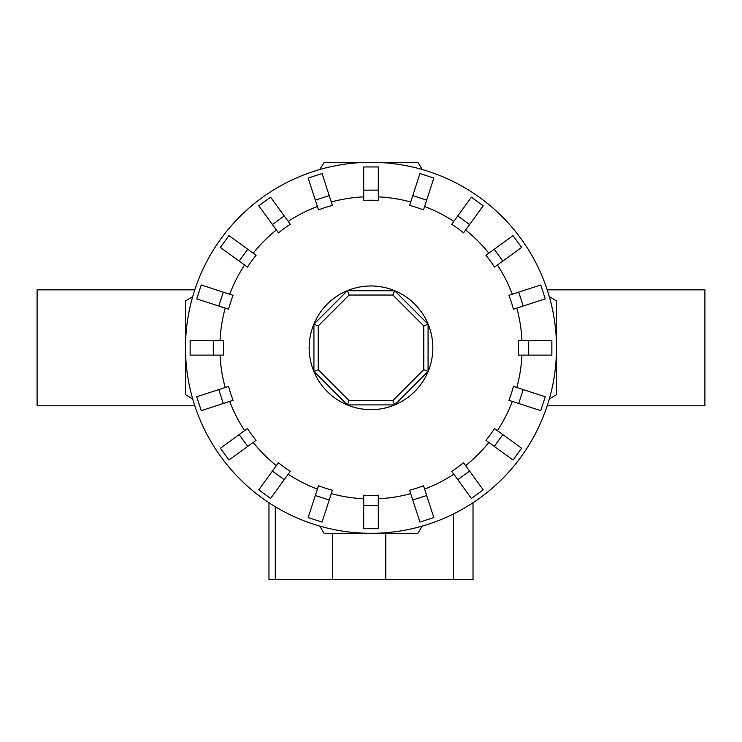 <?xml version="1.0" encoding="UTF-8"?>
<svg xmlns="http://www.w3.org/2000/svg" width="742" height="742" viewBox="0 0 742 742"><rect width="100%" height="100%" fill="white"/><g stroke="black" fill="none" stroke-linecap="round" stroke-linejoin="round"><path stroke-width="1.11" d="M547.206 289.844L704.9 289.844L704.9 405.781L547.206 405.781M194.794 405.781L37.1 405.781L37.1 289.844L194.794 289.844M528.675 355.112L518.398 355.112A147.575 147.575 0 0 0 518.398 340.513L551.862 340.513L551.862 355.112L528.675 355.112L528.675 340.513M523.212 306.038L513.436 309.21A147.575 147.575 0 0 0 508.929 295.316L540.751 284.974L545.268 298.868L523.212 306.038L518.704 292.144M502.853 261.045L494.543 267.083A147.575 147.575 0 0 0 485.954 255.267L513.028 235.594L521.617 247.411L502.853 261.045L494.265 249.229M469.584 224.548L463.546 232.858A147.575 147.575 0 0 0 451.73 224.27L471.402 197.196L483.218 205.784L469.584 224.548L457.768 215.959M426.669 200.108L423.497 209.884A147.575 147.575 0 0 0 409.603 205.376L419.944 173.545L433.838 178.061L426.669 200.108L412.775 195.6M378.299 190.137L378.299 200.414A147.575 147.575 0 0 0 363.701 200.414L363.701 166.95L378.299 166.95L378.299 190.137L363.701 190.137M329.225 195.6L332.397 205.376A147.575 147.575 0 0 0 318.503 209.884L308.162 178.061L322.056 173.545L329.225 195.6L315.331 200.108M284.232 215.959L290.27 224.27A147.575 147.575 0 0 0 278.454 232.858L258.782 205.784L270.598 197.196L284.232 215.959L272.416 224.548M247.735 249.229L256.046 255.267A147.575 147.575 0 0 0 247.457 267.083L220.383 247.411L228.972 235.594L247.735 249.229L239.147 261.045M223.296 292.144L233.071 295.316A147.575 147.575 0 0 0 228.564 309.21L196.732 298.868L201.249 284.974L223.296 292.144L218.788 306.038M213.325 340.513L223.602 340.513A147.575 147.575 0 0 0 223.602 355.112L190.137 355.112L190.137 340.513L213.325 340.513L213.325 355.112M422.244 169.528A185.5 185.5 0 0 0 319.756 169.528L324.152 162.312L417.848 162.312L422.244 169.528M192.716 296.568A185.5 185.5 0 0 0 185.5 347.812L185.5 300.964L192.716 296.568M556.5 347.812A185.5 185.5 0 0 0 549.284 296.568L556.5 300.964L556.5 347.812A185.5 185.5 0 0 0 371 162.312A185.5 185.5 0 0 0 192.716 399.057L185.5 394.661L185.5 347.812A185.5 185.5 0 0 0 371 533.312A185.5 185.5 0 0 0 556.5 347.812L556.5 394.661L549.284 399.057A185.5 185.5 0 0 0 371 162.312A185.5 185.5 0 0 0 185.5 347.812M432.836 347.812A61.836 61.836 0 0 0 371 285.976A61.836 61.836 0 0 0 309.164 347.812A61.836 61.836 0 0 0 371 409.649A61.836 61.836 0 0 0 432.836 347.812M423.775 369.674L392.861 400.587L349.139 400.587L318.225 369.674L318.225 325.951L349.139 295.038L392.861 295.038L423.775 325.951L423.775 369.674L428.078 371.454L394.642 404.891L392.861 400.587M394.642 404.891L347.358 404.891L349.139 400.587M347.358 404.891L313.922 371.454L318.225 369.674M313.922 371.454L313.922 324.171L318.225 325.951M313.922 324.171L347.358 290.734L349.139 295.038M347.358 290.734L394.642 290.734L392.861 295.038M394.642 290.734L428.078 324.171L423.775 325.951M428.078 324.171L428.078 371.454M268.975 502.733L268.975 579.688L473.025 579.688L473.025 502.733L473.025 579.688M319.756 526.097A185.5 185.5 0 0 0 371 533.312L324.152 533.312L319.756 526.097M371 533.312A185.5 185.5 0 0 0 422.244 526.097L417.848 533.312L371 533.312M523.212 389.587L513.436 386.415A147.575 147.575 0 0 1 508.929 400.309L540.751 410.651L545.268 396.757L523.212 389.587L518.704 403.481M502.853 434.58L494.543 428.542A147.575 147.575 0 0 1 485.954 440.358L513.028 460.031L521.617 448.214L502.853 434.58L494.265 446.396M469.584 471.077L463.546 462.767A147.575 147.575 0 0 1 451.73 471.356L471.402 498.429L483.218 489.841L469.584 471.077L457.768 479.666M426.669 495.517L423.497 485.741A147.575 147.575 0 0 1 409.603 490.249L419.944 522.08L433.838 517.564L426.669 495.517L412.775 500.025M378.299 505.488L378.299 495.211A147.575 147.575 0 0 1 363.701 495.211L363.701 528.675L378.299 528.675L378.299 505.488L363.701 505.488M329.225 500.025L332.397 490.249A147.575 147.575 0 0 1 318.503 485.741L308.162 517.564L322.056 522.08L329.225 500.025L315.331 495.517M284.232 479.666L290.27 471.356A147.575 147.575 0 0 1 278.454 462.767L258.782 489.841L270.598 498.429L284.232 479.666L272.416 471.077M247.735 446.396L256.046 440.358A147.575 147.575 0 0 1 247.457 428.542L220.383 448.214L228.972 460.031L247.735 446.396L239.147 434.58M223.296 403.481L233.071 400.309A147.575 147.575 0 0 1 228.564 386.415L196.732 396.757L201.249 410.651L223.296 403.481L218.788 389.587M521.951 340.513A151.127 151.127 0 0 0 516.822 308.115M512.305 294.222A151.127 151.127 0 0 0 497.418 264.996M488.83 253.18A151.127 151.127 0 0 0 465.633 229.983M453.816 221.394A151.127 151.127 0 0 0 424.591 206.508M410.697 201.991A151.127 151.127 0 0 0 378.299 196.862M363.701 196.862A151.127 151.127 0 0 0 331.303 201.991M317.409 206.508A151.127 151.127 0 0 0 288.184 221.394M276.367 229.983A151.127 151.127 0 0 0 253.17 253.18M244.582 264.996A151.127 151.127 0 0 0 229.695 294.222M225.178 308.115A151.127 151.127 0 0 0 220.049 340.513M275.301 506.721L275.301 579.688M332.472 533.312L332.472 579.688M385.803 533.312L385.803 579.688M453.464 513.974L453.464 579.688M516.822 387.51A151.127 151.127 0 0 0 521.951 355.112M497.418 430.629A151.127 151.127 0 0 0 512.305 401.403M465.633 465.642A151.127 151.127 0 0 0 488.83 442.445M424.591 489.117A151.127 151.127 0 0 0 453.816 474.231M378.299 498.763A151.127 151.127 0 0 0 410.697 493.634M331.303 493.634A151.127 151.127 0 0 0 363.701 498.763M288.184 474.231A151.127 151.127 0 0 0 317.409 489.117M253.17 442.445A151.127 151.127 0 0 0 276.367 465.642M229.695 401.403A151.127 151.127 0 0 0 244.582 430.629M220.049 355.112A151.127 151.127 0 0 0 225.178 387.51"/></g></svg>
